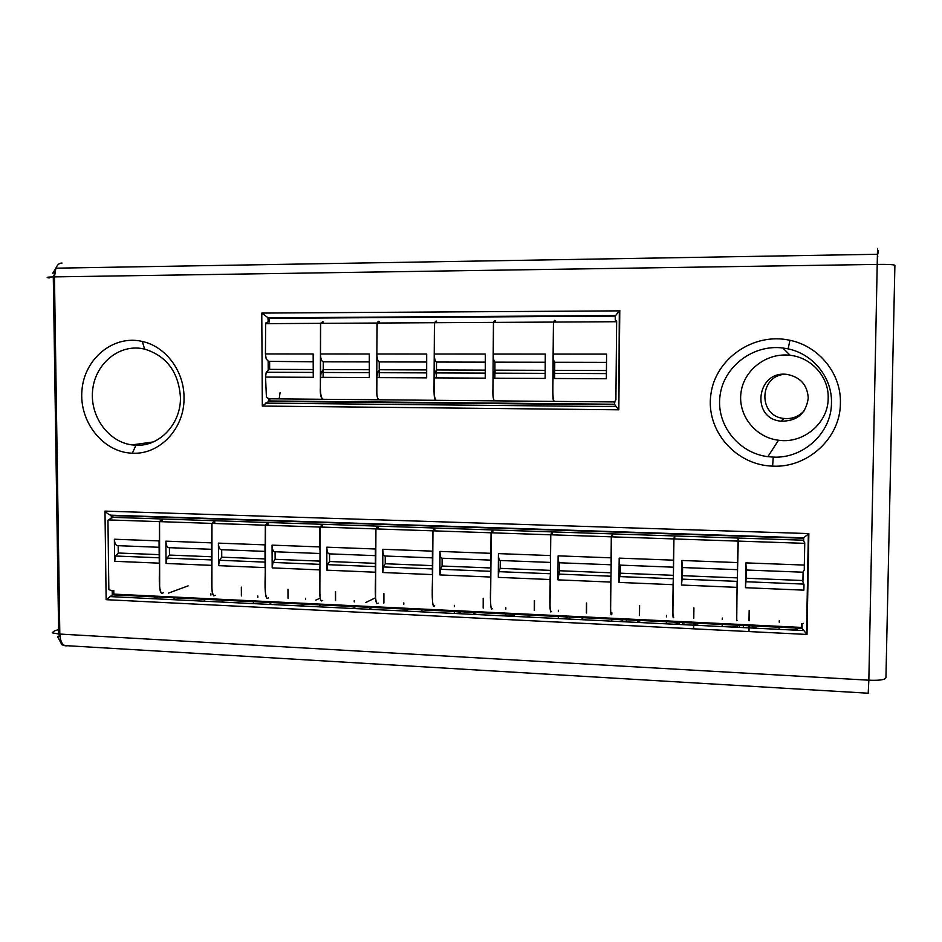 <?xml version="1.0" encoding="UTF-8"?>
<svg xmlns="http://www.w3.org/2000/svg" width="942" height="942" viewBox="0 0 942 942"><rect width="100%" height="100%" fill="white"/><g stroke="black" fill="none" stroke-linecap="round" stroke-linejoin="round"><path stroke-width="1.41" d="M184.02 397.347C184.891 428.21 159.799 454.88 132.316 453.196C103.208 452.419 78.975 421.851 81.954 390.235C84.38 358.537 113.523 334.563 142.336 341.463C165.627 346.432 184.126 371.089 184.02 397.347M840.405 403.235C840.476 438.112 807.529 468.15 772.617 466.125C735.49 465.124 705.758 430.4 710.833 394.698C715.19 358.902 753.435 332.067 789.938 340.309C819.081 346.197 841.418 373.856 840.405 403.235M319.774 553.496L275.088 551.765L275.135 559.312L319.797 561.114M322.305 527.108L322.294 524.294L268.011 522.492L268.034 525.283M611.052 564.776L559.595 562.786L559.536 570.746L610.969 572.807M612.406 536.869L612.441 533.89L552.142 531.9L552.118 534.844M550.34 562.421L500.237 560.49L500.202 568.356L550.293 570.369M551.965 534.832L551.977 531.889L492.831 529.934L492.819 532.842M492.666 532.842L492.678 529.934L434.815 528.015L434.804 530.899M214.599 523.493L214.576 520.726L162.507 518.995L162.53 521.738M738.269 541.108L738.316 538.059L803.149 540.202M112.828 515.604L112.852 517.358L162.365 518.995L162.401 521.727M113.77 590.469L113.817 594.108L801.595 627.419M267.893 525.283L267.869 522.492L214.717 520.726L214.741 523.493M434.662 530.888L434.662 528.003L378.025 526.131L378.036 528.992M673.448 567.19L620.331 565.129L620.248 573.183L673.353 575.315M674.543 538.965L674.578 535.951L612.594 533.902L612.571 536.881M737.292 569.663L682.573 567.543L682.467 575.68L737.162 577.882M738.104 541.097L738.151 538.047L674.743 535.951L674.707 538.965M377.883 528.98L377.883 526.131L322.447 524.294L322.447 527.12M279.15 398.89L280.104 392.425M784.651 374.292C758.71 376.046 758.122 416.376 783.944 418.448C791.81 419.214 798.475 416.764 803.95 411.101M204.414 600.549L204.426 601.22M253.598 602.951L253.61 603.622M303.748 605.4L303.748 606.083M354.875 607.896L354.875 608.591M407.026 610.44L407.026 611.134M460.214 613.042L460.214 613.748M514.497 615.691L514.485 616.398M569.875 618.388L569.875 619.118M626.265 621.143L626.253 621.873M684.127 623.969L684.116 624.711M743.226 626.854L743.214 627.596M241.399 595.909L241.34 587.16M749.302 610.463L749.149 620.778M749.067 625.759L748.984 631.576M748.831 631.564L748.925 625.747M748.996 620.766L749.161 610.451M693.642 628.832L693.712 623.062M693.783 618.129L693.913 607.92M693.5 628.82L693.571 623.062M693.642 618.129L693.771 607.92M639.488 615.538L639.594 605.435M639.347 615.538L639.465 605.423M586.525 613.018L586.607 602.998M586.383 613.007L586.466 602.998M534.42 610.534L534.491 600.607M534.291 610.522L534.35 600.607M483.305 608.085L483.352 598.264M483.175 608.085L483.211 598.252M383.912 603.021L383.912 593.696M383.783 603.033L383.783 593.696M335.587 600.596L335.552 591.482M335.458 600.607L335.434 591.482M288.122 598.217L288.087 589.303M288.005 598.229L287.958 589.303M241.529 595.909L241.47 587.172M379.19 321.446L379.19 323.024M379.226 361.916L379.237 377.636M379.155 399.797L323.33 399.29C318.467 398.136 321.246 376.164 320.445 364.754L320.657 323.341L323.082 321.764L323.082 323.33M323.236 369.57L323.259 377.353M436.158 400.315L379.402 399.797C375.575 400.385 377.247 385.384 376.882 377.624L377.436 372.691L379.379 369.759L426.667 369.923M426.679 362.022L379.379 361.928C377.86 361.422 377.024 358.784 376.859 353.992L377.153 323.035L379.343 321.446L379.343 323.024M436.37 321.116L436.37 322.706M436.287 369.982L436.276 377.907M379.379 369.759L379.379 372.691M614.431 401.94L554.449 401.398C551.671 400.209 553.472 377.247 553.107 365.343L553.613 322.07L555.015 320.433L555.003 322.058M554.673 370.359L554.614 378.496M269.365 318.325L269.388 322.07M322.941 321.764L322.941 323.33M323.094 369.582L323.118 377.353M322.67 321.728L320.504 323.341L320.374 387.091C319.962 394.215 320.857 398.278 323.047 399.29L269.812 398.807L269.824 400.951M495.115 320.775L495.115 322.388M494.939 362.117L494.868 378.201M494.774 400.833L494.774 400.856C493.231 400.079 492.607 395.993 492.925 388.587L493.443 322.399L494.526 320.621M494.703 400.856L436.393 400.315C432.519 399.149 434.827 376.694 434.238 365.049L434.58 322.717L436.523 321.116L436.523 322.706M436.44 369.959L436.429 377.907M554.237 401.398L494.927 400.856C492.007 401.457 493.361 386.126 493.113 378.189L493.561 373.15L495.056 370.159L545.183 370.324M545.23 362.246L495.092 362.152C493.938 361.634 493.314 358.937 493.219 354.051L493.596 322.399L495.268 320.775L495.268 322.388M554.85 320.433L554.838 322.07M554.508 370.418L554.449 378.496M495.056 370.159L495.045 373.15M375.458 597.781L365.873 602.491M319.856 598.323L315.794 600.101M527.355 617.034L527.367 616.221L530.899 617.21M561.974 618.729L567.367 618.176L567.355 618.988M173.811 599.724L173.799 598.971L175.801 599.818M202.93 601.149L204.426 601.043M473.85 614.408L473.85 613.619L477.147 614.573M507.597 616.068L513.06 615.526L513.06 616.327M319.538 606.86L319.538 606.083L322.152 606.978M350.871 608.391L354.875 608.061M752.788 628.067L752.799 627.231L757.403 628.29M791.139 629.951L796.214 629.35L796.19 630.198M797.05 628.09L797.014 630.233M421.404 611.841L421.404 611.052L424.453 611.994M454.315 611.44L454.315 613.454L459.849 612.936L459.837 613.725M369.947 609.321L369.947 608.544L372.785 609.462M402.057 610.899L407.026 610.451M270.036 604.434L270.024 603.669L272.426 604.552M300.604 605.93L303.748 605.694M581.909 619.706L581.92 618.894L585.712 619.883M617.422 621.437L622.733 620.884L622.721 621.696M637.616 622.427L637.628 621.614L641.679 622.627M674.036 624.216L679.276 623.639L679.264 624.475M682.82 622.544L682.785 624.64M694.595 625.217L694.607 624.393L698.929 625.429M731.969 627.054L737.127 626.465L737.115 627.301M739.34 625.288L739.305 627.407M221.476 602.056L221.464 601.29L223.666 602.162M251.314 603.516L253.61 603.351M801.654 623.722L801.583 627.655L113.064 594.272L113.016 590.811M269.612 361.716L269.647 369.382L268.941 369.723L268.894 361.363L313.191 361.799M268.941 369.723L268.894 361.363M268.517 369.723L266.209 372.243L313.227 372.431M320.504 323.341L265.644 323.648L265.432 353.945L266.197 358.973L268.47 361.363M803.09 572.183L802.937 581.261M802.089 628.173L112.675 594.696L106.14 599.677L807.011 634.449L808.848 533.572L803.691 537.835L111.262 515.203L111.309 518.088L107.953 520.243L108.848 589.621L112.228 590.917L112.275 594.814L802.066 628.338L807.011 634.449M614.891 404.73L268.694 401.398L268.682 398.548L269.118 400.951L614.408 404.236L614.914 401.692M262.323 406.049L618.823 409.805L619.318 310.86L615.609 315.558L267.893 317.843L268.246 321.999L268.223 317.878L261.77 313.085L262.323 406.049L268.694 401.398M268.223 317.878L615.738 315.594M618.364 409.334L614.761 404.754L268.376 401.41L268.682 398.548M619.318 310.86L261.77 313.085M808.848 533.572L104.986 511.117C107.576 513.837 109.672 515.203 111.262 515.203M112.675 594.696L112.628 590.799M803.656 540.838L803.185 538.212L112.074 515.58L112.098 517.865L111.309 518.088M111.698 517.853L111.674 515.215M118.174 545.689L118.256 553.013L115.595 556.015L114.641 561.302L114.371 539.224C114.653 543.64 115.925 545.795 118.174 545.689L159.116 547.278M118.256 553.013L159.186 554.65M114.371 539.224L159.045 540.896L159.28 563.163L114.641 561.302M268.352 398.407L266.409 397.43L265.562 377.071L266.209 372.243M269.647 369.382L313.215 369.535M265.432 353.945L313.168 353.968L313.25 377.306L265.562 377.071M265.985 323.636L265.985 322.812L265.644 323.648M267.917 321.964L265.985 322.812M804.751 542.827L804.268 569.981L803.079 571.982L802.902 581.72L803.997 584.735L803.867 590.151L745.475 587.714L745.864 562.88L804.315 565.07L804.751 542.827L803.632 541.12L803.691 537.847M804.315 565.07L804.268 569.981M802.584 572.194L746.252 570.016L745.864 562.88M746.252 570.016L746.135 578.235L802.431 580.508M745.475 587.714L746.135 578.235M803.997 584.735L803.867 590.151M616.645 321.505L615.891 399.855L616.645 321.505L615.562 319.962M831.468 402.976C832.328 377.754 813.182 353.992 788.136 348.881L782.79 347.975C752.87 344.183 723.644 366.709 720.029 395.616C715.967 424.477 738.187 453.031 767.871 456.658L773.252 457.094C803.302 458.766 831.539 432.908 831.468 402.976M828.183 398.219C828.336 423.099 803.302 443.988 778.504 440.232C755.248 437.465 737.786 415.128 741.001 392.531C743.862 369.888 766.823 352.308 790.208 355.311C811.58 357.536 828.96 377.071 828.183 398.219M180.44 397.147C178.556 371.996 166.616 355.982 144.609 349.093L140.605 348.363C116.973 345.172 94.589 365.319 92.551 391.024C90.149 416.682 108.483 441.892 131.951 444.895L135.966 445.236C159.645 446.638 181.194 423.665 180.44 397.147M614.785 401.539L615.891 399.855M553.225 354.074C553.295 359.02 553.802 361.752 554.767 362.27L554.708 370.359L553.449 373.385L553.06 378.484L553.225 354.074L606.589 354.098L606.365 378.743L553.06 378.484M606.507 362.364L554.767 362.27M554.708 370.359L606.436 370.536M268.67 321.999L268.658 318.337L615.256 316.088L615.22 319.997M269.812 398.807L269.106 398.56M802.148 623.898L803.302 623.345M113.064 594.272L113.817 594.108M112.098 517.865L112.852 517.358M738.316 538.059L736.785 603.021C736.691 610.263 736.338 623.192 737.08 620.201M162.365 518.995L159.422 521.633L159.269 558.747C160.281 569.863 157.573 586.419 161.471 593.33M376.859 353.992L426.691 354.015L426.655 377.86L376.882 377.624M436.181 400.315C433.485 400.633 434.085 389.234 434.062 382.075L434.427 322.717L436.122 321.057M434.297 354.015C434.427 358.855 435.157 361.528 436.499 362.046L436.476 369.959L434.757 372.914L434.25 377.895L434.297 354.015L485.33 354.039L485.236 378.154L434.25 377.895M485.307 362.14L436.499 362.046M436.476 369.959L485.271 370.124M320.445 353.968C320.633 358.702 321.563 361.328 323.247 361.822L323.271 369.57L321.128 372.467L320.527 377.342L320.445 353.968L369.311 353.992L369.346 377.577L320.527 377.342M369.323 361.916L323.247 361.822M323.271 369.57L369.335 369.723M379.261 399.797C377.224 399.031 376.388 395.039 376.741 387.786L377 323.035L378.39 321.293M493.219 354.051L545.288 354.062L545.124 378.448L493.113 378.189M554.296 401.398C552.342 401.904 552.789 390.282 552.836 382.899L553.449 322.07L554.626 320.362M169.407 547.679L169.489 555.073L166.981 558.111L166.086 563.457L165.863 541.155C166.122 545.606 167.299 547.785 169.407 547.679L211.514 549.304M169.489 555.073L211.573 556.757M165.863 541.155L211.455 542.863L211.644 565.365L166.086 563.457M162.507 518.995L159.563 521.633L159.657 582.804C159.434 588.409 160.116 594.932 163.272 592.824M214.576 520.726L211.832 523.399L211.632 560.902C212.551 572.124 209.995 588.88 213.634 595.827M221.7 549.704L221.759 557.169L219.415 560.255L218.579 565.647L218.403 543.122C218.638 547.62 219.733 549.822 221.7 549.704L264.996 551.376M221.759 557.169L265.043 558.912M218.403 543.122L264.961 544.865L265.091 567.602L218.579 565.647M214.717 520.726L211.974 523.399L211.915 579.577C212.044 586.159 211.208 597.852 215.318 595.309M267.869 522.492L265.338 525.2L265.079 563.104C265.927 574.432 263.524 591.399 266.892 598.382M442.104 558.229L442.092 566.024L440.515 569.274L439.914 574.914L439.961 551.423C440.079 556.11 440.797 558.382 442.104 558.229L490.629 560.113M442.092 566.024L490.605 567.967M439.961 551.423L490.664 553.319L490.558 577.034L439.914 574.914M434.815 528.015L432.955 530.829L432.508 595.297C432.319 601.196 432.696 608.061 434.686 605.777M492.678 529.934L491.065 532.783L490.605 572.418C491.053 584.181 489.369 602.173 491.488 609.109M385.243 556.027L385.243 563.74L383.465 566.943L382.805 572.524L382.782 549.28C382.935 553.92 383.759 556.169 385.243 556.027L432.39 557.852M385.243 563.74L432.378 565.636M382.782 549.28L432.402 551.141L432.366 574.596L382.805 572.524M378.025 526.131L375.929 528.921L375.599 592.683C375.399 598.523 375.846 605.329 378.095 603.068M434.662 528.003L432.802 530.829L432.39 570.004C432.943 581.661 431.071 599.359 433.52 606.342M551.977 531.889L550.552 535.256L550.363 558.924M500.202 568.356L498.824 571.653L498.294 577.364L498.4 553.613C498.495 558.359 499.107 560.643 500.237 560.49M550.246 575.951L550.069 579.53C550.422 589.739 548.939 606.636 550.729 611.935M492.831 529.934L491.218 532.795L490.676 592.023C490.688 598.959 490.099 611.311 492.501 608.532M674.578 535.951L673.73 539.413L673.483 564.647M620.248 573.183L618.941 582.415L619.188 558.135C619.212 562.986 619.589 565.318 620.331 565.129M673.294 579.789L673.071 584.676C673.2 595.038 672.152 613.065 673.212 617.764M612.594 533.902L611.511 536.846L610.746 596.298C610.816 602.88 610.016 616.292 611.829 614.219L611.853 612.795M612.441 533.89L611.287 537.305L611.075 561.644M559.536 570.746L557.935 579.86L558.1 555.851C558.17 560.643 558.665 562.951 559.595 562.786M610.922 577.976L610.722 582.074C610.969 592.365 609.698 609.709 611.134 614.82M552.142 531.9L550.776 534.797L550.081 600.666C549.916 606.707 550.14 613.713 551.6 611.346M738.151 538.047L737.315 568.156M682.467 575.68L681.478 585.029L681.796 560.478L682.573 567.543M737.115 581.037L736.726 620.719M674.743 535.951L673.942 538.942L673.059 599.077C673.083 605.718 672.423 619.294 673.754 617.175M808.26 398.054C807.376 384.995 800.417 377.13 787.347 374.469C756.803 369.676 750.209 418.483 780.906 421.18C796.92 421.345 806.034 413.632 808.26 398.054M322.294 524.294L319.856 527.473L319.762 549.304M275.135 559.312L272.968 562.433L272.191 567.896L272.061 545.135C272.273 549.681 273.286 551.894 275.088 551.765M319.821 567.39L319.691 569.886C320.445 579.707 318.184 595.485 321.257 600.972M268.011 522.492L265.479 525.2L265.373 587.643C265.149 593.354 265.726 600.019 268.446 597.84M329.559 553.872L329.582 561.503L327.604 564.658L326.874 570.181L326.803 547.184C326.992 551.777 327.91 554.014 329.559 553.872L375.375 555.65M329.582 561.503L375.387 563.34M326.803 547.184L375.375 548.998L375.399 572.218L326.874 570.181M322.447 524.294L320.115 527.037L319.88 584.405C319.962 591.117 319.22 603.068 322.694 600.431M377.883 526.131L375.787 528.909L375.434 567.649C376.082 579.2 374.033 596.639 376.8 603.634M877.591 263.607L877.567 264.408C888.212 264.29 893.982 264.596 894.9 265.314L885.939 677.722C885.091 679.806 879.392 680.63 868.842 680.195L877.532 248.464M868.206 693.218L868.842 680.195L59.817 634.06C60.382 642.538 62.984 646.424 67.636 645.741L868.206 693.218M49.243 277.961C45.51 277.419 46.817 277.066 53.176 276.901L54.459 276.877L55.884 268.176C57.427 264.608 59.476 262.912 62.031 263.077M54.612 630.799C51.315 633.542 50.444 632.423 58.592 633.978C59.44 635.297 59.428 636.25 58.581 636.874L57.627 636.71L61.913 644.752L65.245 645.823M58.663 633.99L59.817 634.06L54.459 276.877L877.567 264.408M618.823 409.805L619.789 310.389M104.986 511.117L106.14 599.677M58.604 629.597L54.754 630.763M188.129 585.877L168.606 593.083M157.903 597.04L153.334 598.712M268.14 361.045L268.199 370.029M802.066 628.338L802.148 624.051M550.069 579.53L498.294 577.364M498.4 553.613L550.234 555.556M673.071 584.676L618.941 582.415M619.188 558.135L673.377 560.16M610.722 582.074L557.935 579.86M558.1 555.851L610.946 557.829M736.856 587.349L681.478 585.029M681.796 560.478L737.233 562.562M319.691 569.886L272.191 567.896M272.061 545.135L319.609 546.913M877.744 253.186L877.249 254.293M558.335 610.251L558.335 611.676M558.3 616.492L558.276 618.541M210.926 593.766L210.937 595.097M505.83 607.767L505.819 609.168M505.795 613.937L505.783 615.974M354.251 600.572L354.263 601.938M354.263 606.577L354.274 608.12M779.281 620.743L779.258 622.215M779.164 627.219L779.128 629.362M454.338 605.317L454.327 606.707M403.8 602.915L403.8 604.305M403.788 608.979L403.788 610.769M305.585 598.264L305.597 599.618M611.794 619.082L611.77 621.167M666.465 615.385L666.441 616.833M666.383 621.744L666.359 623.839M722.29 618.034L722.267 619.495M722.196 624.452L722.173 626.571M257.825 595.992L257.837 597.334M265.432 403.141L615.927 406.638M109.496 596.569L803.514 630.551M159.222 557.794L115.595 556.015M803.644 584.087L745.711 581.72M790.208 355.311L782.79 347.975M778.504 440.232L767.871 456.658M153.216 441.951L131.951 444.895M553.449 373.385L606.413 373.597M616.61 321.728L553.613 322.07M806.529 633.942L808.342 534.032M804.739 543.346L737.81 541.085M159.422 521.633L108.377 519.913M377.436 372.691L426.667 372.879M434.427 322.717L377.153 323.035M434.757 372.914L485.26 373.114M493.443 322.399L434.58 322.717M321.128 372.467L369.335 372.655M377 323.035L320.657 323.341M493.561 373.15L545.159 373.35M553.449 322.07L493.596 322.399M211.597 559.925L166.981 558.111M211.832 523.399L159.563 521.633M265.055 562.115L219.415 560.255M265.338 525.2L211.974 523.399M490.594 571.311L440.515 569.274M491.065 532.783L432.955 530.829M432.378 568.933L383.465 566.943M432.802 530.829L375.929 528.921M550.269 573.749L498.824 571.653M550.623 534.797L491.218 532.795M673.306 578.765L619.33 576.563M673.777 538.93L611.511 536.846M610.934 576.221L558.394 574.078M611.346 536.834L550.776 534.797M737.091 581.367L681.796 579.118M737.633 541.085L673.942 538.942M783.944 418.448L780.906 421.18M319.809 564.34L272.968 562.433M319.974 527.037L265.479 525.2M375.387 566.613L327.604 564.658M375.787 528.909L320.115 527.037M868.83 680.866L868.842 680.195M877.72 256.883L877.72 256.13M877.744 254.187L878.509 250.843M55.896 268.176L877.72 254.281M53.176 276.901L54.542 274.122M54.836 271.861L52.528 273.533L55.743 268.529M53.294 276.901L58.675 633.978M788.136 348.881L789.938 340.309M773.252 457.094L772.617 466.125M144.609 349.093L142.336 341.463M135.966 445.236L132.316 453.196"/></g></svg>
